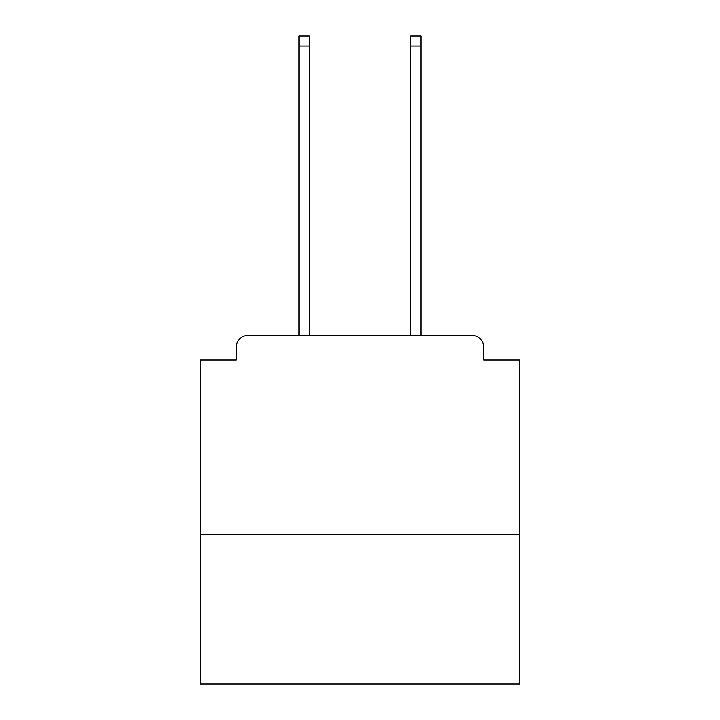<?xml version="1.0" encoding="UTF-8"?>
<svg xmlns="http://www.w3.org/2000/svg" width="720" height="720" viewBox="0 0 720 720"><rect width="100%" height="100%" fill="white"/><g stroke="black" fill="none" stroke-linecap="round" stroke-linejoin="round"><path stroke-width="1.08" d="M519.606 534.771L519.606 360L483.696 360L483.696 347.229A11.97 11.97 0 0 0 471.726 335.259L248.274 335.259A11.97 11.97 0 0 0 236.304 347.229L236.304 360L200.394 360L200.394 684L519.606 684L519.606 534.771L200.394 534.771M236.304 347.229L236.304 360M471.726 335.259L421.047 335.259L421.047 45.972L410.679 45.972L410.679 36L421.047 36L421.047 45.972M298.953 45.972L298.953 36L309.321 36L309.321 45.972L298.953 45.972L298.953 335.259L248.274 335.259M483.696 360L483.696 347.229M309.321 45.972L309.321 335.259M410.679 335.259L410.679 45.972"/></g></svg>
